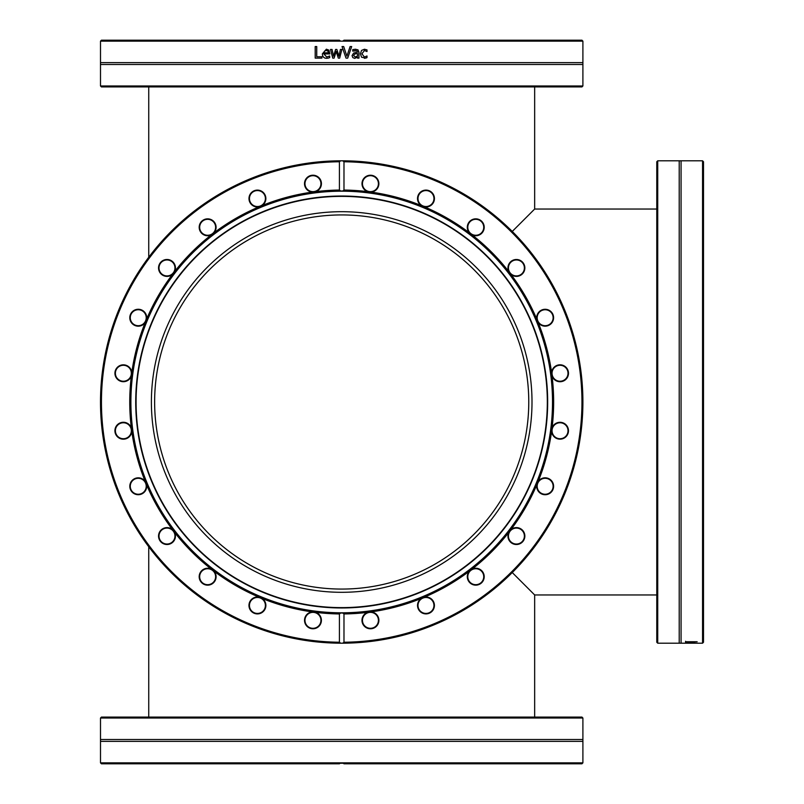 <?xml version="1.0" encoding="UTF-8"?>
<svg xmlns="http://www.w3.org/2000/svg" width="804" height="804" viewBox="0 0 804 804"><rect width="100%" height="100%" fill="white"/><g stroke="black" fill="none" stroke-linecap="round" stroke-linejoin="round"><path stroke-width="1.21" d="M656.778 594.96L534.66 594.96L512.259 572.559L534.66 594.96L534.66 717.078M148.74 717.078L148.74 546.72M512.259 231.441L534.66 209.04L512.259 231.441M148.74 86.922L148.74 257.28M154.629 402A187.071 187.071 0 0 1 435.235 239.994A187.071 187.071 0 0 1 435.235 564.006A187.071 187.071 0 0 1 154.629 402M340.675 41.145L342.725 41.145L340.675 41.145L339.419 40.2L101.445 40.2L100.5 41.145L340.675 41.145M582.9 41.145L581.955 40.2L343.981 40.2L342.725 41.145L582.9 41.145L582.9 62.632L100.5 62.632L100.5 41.145M101.445 86.922L581.955 86.922L582.9 85.968L100.5 85.968L101.445 86.922M365.88 58.099L361.539 57.205L360.423 53.798L361.539 50.421L364.463 49.235L367.006 49.898L367.006 51.546L364.433 50.511L361.931 53.798L364.433 57.044L367.006 55.999L367.006 57.637L364.413 58.32M357.509 58.129L357.509 57.205L354.685 58.37L352.815 57.597L352.051 55.607L353.639 53.064L357.509 52.129L356.916 50.813L352.755 51.114L352.755 49.617L355.408 49.225L358.021 49.878L358.966 52.18L358.966 58.129L357.509 58.129M340.404 49.436L341.881 49.436L339.67 58.129L338.323 58.129L336.203 51.426L334.082 58.129L332.745 58.129L330.524 49.436L332.042 49.436L333.58 56.169L335.63 49.436L336.846 49.436L338.956 56.169L340.404 49.436L338.956 56.169M328.384 58.079L326.746 58.32C323.901 58.26 322.444 56.762 322.384 53.828L326.384 49.185L328.896 50.16L329.861 53.928L323.861 53.928L326.726 57.044L329.71 55.999L329.71 57.597L328.384 58.079M321.881 56.752L321.881 58.129L315.198 58.129L315.198 46.542L316.736 46.542L316.736 56.752L321.881 56.752M350.112 46.542L351.68 46.542L347.69 58.129L346.032 58.129L342.042 46.542L343.69 46.542L346.896 56.169L350.112 46.542M582.9 85.968L582.9 64.491L100.5 64.491L100.5 85.968M343.69 46.542L346.896 56.169M351.66 46.542L347.68 58.129M315.258 58.129L315.258 46.542M327.942 51.064L328.464 52.813L327.942 51.064L326.303 50.391L324.575 51.074L323.861 52.813L328.444 52.813M327.972 51.064L326.334 50.391M326.726 57.044L329.64 55.999M326.776 58.32C323.942 58.26 322.484 56.762 322.414 53.828L326.404 49.185M333.58 56.169L335.65 49.436M332.766 58.129L330.544 49.436M338.323 58.129L336.203 51.426M355.207 57.024L357.509 55.989L357.509 53.577L354.906 53.928L353.559 55.506L355.207 57.024L353.559 55.506L354.906 53.928M354.876 53.928L357.509 53.577M355.378 49.225L357.991 49.878L358.936 52.18L358.936 58.129M355.398 50.521L352.815 51.114M357.509 57.205L354.664 58.37M366.875 55.999L366.956 57.637L365.83 58.099M364.433 50.511L361.89 53.798L364.433 57.044M364.413 49.235L366.956 49.898L366.875 51.546M340.675 613L342.725 613L343.981 613.944L343.981 642.235L342.725 643.2L340.675 643.2L339.419 642.235L339.419 613.944L340.675 613A211 211 0 0 1 131.112 388.714A211 211 0 0 1 340.675 191L339.419 190.056L339.419 161.765L340.675 160.8L342.725 160.8L343.981 161.765L343.981 190.056L342.725 191L340.675 191A211 211 0 0 1 341.7 191M342.725 191L342.725 191A211 211 0 0 1 552.7 402A211 211 0 0 1 342.725 613A211 211 0 0 1 341.7 613M339.419 190.056A211.954 211.954 0 0 0 315.771 191.643L312.304 192.096A211.954 211.954 0 0 0 262.204 205.522L258.978 206.859A211.954 211.954 0 0 0 214.065 232.788L211.291 234.919A211.954 211.954 0 0 0 174.619 271.591L172.488 274.365A211.954 211.954 0 0 0 146.559 319.278L145.222 322.504A211.954 211.954 0 0 0 131.796 372.604L131.343 376.071A211.954 211.954 0 0 0 131.343 427.929L131.796 431.396A211.954 211.954 0 0 0 145.222 481.495L146.559 484.722A211.954 211.954 0 0 0 172.488 529.635L174.619 532.409A211.954 211.954 0 0 0 211.291 569.081L214.065 571.212A211.954 211.954 0 0 0 258.978 597.141L262.204 598.477A211.954 211.954 0 0 0 312.304 611.904L315.771 612.357A211.954 211.954 0 0 0 339.419 613.944M339.419 642.235A240.255 240.255 0 0 1 101.445 402A240.255 240.255 0 0 1 339.419 161.765M312.304 611.904A8.452 8.452 0 0 0 311.279 628.607A8.452 8.452 0 0 0 321.097 622.577A8.452 8.452 0 0 0 315.771 612.357M258.978 597.141A8.452 8.452 0 0 0 253.662 613.02A8.452 8.452 0 0 0 264.717 609.733A8.452 8.452 0 0 0 262.204 598.477M211.291 569.081A8.452 8.452 0 0 0 202.045 583.041A8.452 8.452 0 0 0 213.573 582.729A8.452 8.452 0 0 0 214.065 571.212M172.488 529.635A8.452 8.452 0 0 0 159.946 540.72A8.452 8.452 0 0 0 171.162 543.414A8.452 8.452 0 0 0 174.619 532.409M145.222 481.495A8.452 8.452 0 0 0 130.238 488.953A8.452 8.452 0 0 0 140.368 494.45A8.452 8.452 0 0 0 146.559 484.722M131.343 427.929A8.452 8.452 0 0 0 114.932 431.266A8.452 8.452 0 0 0 123.303 439.195A8.452 8.452 0 0 0 131.796 431.396M131.796 372.604A8.452 8.452 0 0 0 115.093 371.579A8.452 8.452 0 0 0 121.123 381.397A8.452 8.452 0 0 0 131.343 376.071M146.559 319.278A8.452 8.452 0 0 0 130.68 313.962A8.452 8.452 0 0 0 133.966 325.017A8.452 8.452 0 0 0 145.222 322.504M174.619 271.591A8.452 8.452 0 0 0 160.659 262.345A8.452 8.452 0 0 0 160.971 273.873A8.452 8.452 0 0 0 172.488 274.365M214.065 232.788A8.452 8.452 0 0 0 202.98 220.246A8.452 8.452 0 0 0 200.286 231.462A8.452 8.452 0 0 0 211.291 234.919M262.204 205.522A8.452 8.452 0 0 0 254.747 190.538A8.452 8.452 0 0 0 249.25 200.668A8.452 8.452 0 0 0 258.978 206.859M315.771 191.643A8.452 8.452 0 0 0 312.434 175.232A8.452 8.452 0 0 0 304.505 183.603A8.452 8.452 0 0 0 312.304 192.096M340.675 160.8A241.2 241.2 0 0 0 100.982 386.734A241.2 241.2 0 0 0 340.675 643.2L341.881 643.2A241.2 241.2 0 0 0 342.042 643.2L342.725 643.2A241.2 241.2 0 0 0 582.9 402A241.2 241.2 0 0 0 340.675 160.8M343.981 613.944A211.954 211.954 0 0 0 367.629 612.357L371.096 611.904A211.954 211.954 0 0 0 421.195 598.477L424.422 597.141A211.954 211.954 0 0 0 469.335 571.212L472.109 569.081A211.954 211.954 0 0 0 508.781 532.409L510.912 529.635A211.954 211.954 0 0 0 536.841 484.722L538.177 481.495A211.954 211.954 0 0 0 551.604 431.396L552.057 427.929A211.954 211.954 0 0 0 552.057 376.071L551.604 372.604A211.954 211.954 0 0 0 538.177 322.504L536.841 319.278A211.954 211.954 0 0 0 510.912 274.365L508.781 271.591A211.954 211.954 0 0 0 472.109 234.919L469.335 232.788A211.954 211.954 0 0 0 424.422 206.859L421.195 205.522A211.954 211.954 0 0 0 371.096 192.096L367.629 191.643A211.954 211.954 0 0 0 343.981 190.056M250.054 602.397A7.98 7.98 0 0 1 263.752 600.598A7.98 7.98 0 0 1 258.466 613.362A7.98 7.98 0 0 1 250.054 602.397M201.312 571.855A7.98 7.98 0 0 1 215.01 573.654A7.98 7.98 0 0 1 206.598 584.619A7.98 7.98 0 0 1 201.312 571.855M162.137 529.725A7.98 7.98 0 0 1 174.9 535.012A7.98 7.98 0 0 1 163.936 543.424A7.98 7.98 0 0 1 162.137 529.725M135.193 478.903A7.98 7.98 0 0 1 146.157 487.314A7.98 7.98 0 0 1 133.394 492.601A7.98 7.98 0 0 1 135.193 478.903M122.329 422.834A7.98 7.98 0 0 1 130.74 433.798A7.98 7.98 0 0 1 117.042 435.597A7.98 7.98 0 0 1 122.329 422.834M124.409 365.348A7.98 7.98 0 0 1 129.695 378.111A7.98 7.98 0 0 1 115.997 376.312A7.98 7.98 0 0 1 124.409 365.348M141.303 310.354A7.98 7.98 0 0 1 143.102 324.052A7.98 7.98 0 0 1 130.338 318.766A7.98 7.98 0 0 1 141.303 310.354A7.98 7.98 0 0 1 143.102 324.052A7.98 7.98 0 0 1 130.338 318.766A7.98 7.98 0 0 1 141.303 310.354M171.845 261.612A7.98 7.98 0 0 1 170.046 275.31A7.98 7.98 0 0 1 159.081 266.898A7.98 7.98 0 0 1 171.845 261.612M213.975 222.437A7.98 7.98 0 0 1 208.688 235.2A7.98 7.98 0 0 1 200.276 224.236A7.98 7.98 0 0 1 213.975 222.437M264.797 195.493A7.98 7.98 0 0 1 256.386 206.457A7.98 7.98 0 0 1 251.099 193.694A7.98 7.98 0 0 1 264.797 195.493M320.866 182.629A7.98 7.98 0 0 1 309.902 191.04A7.98 7.98 0 0 1 308.103 177.342A7.98 7.98 0 0 1 320.866 182.629M371.096 192.096A8.452 8.452 0 0 0 372.121 175.393A8.452 8.452 0 0 0 362.302 181.423A8.452 8.452 0 0 0 367.629 191.643M378.352 184.709A7.98 7.98 0 0 1 365.589 189.995A7.98 7.98 0 0 1 367.388 176.297A7.98 7.98 0 0 1 378.352 184.709M343.981 161.765A240.255 240.255 0 0 1 581.955 402A240.255 240.255 0 0 1 343.981 642.235M367.006 641.863L361.931 642.346M364.433 642.125L365.88 641.984M366.925 641.873L365.941 641.984M357.509 642.677L356.443 642.748M354.685 642.848L352.815 642.939M356.916 642.718L352.835 642.939M358.021 642.647L358.966 642.577M338.323 643.18L334.082 643.079M332.745 643.029L330.524 642.939M328.896 642.858L329.861 642.909M329.71 642.899L328.384 642.828M351.68 642.989L347.69 643.13M424.422 206.859A8.452 8.452 0 0 0 429.738 190.98A8.452 8.452 0 0 0 418.683 194.266A8.452 8.452 0 0 0 421.195 205.522M472.109 234.919A8.452 8.452 0 0 0 481.355 220.959A8.452 8.452 0 0 0 469.827 221.271A8.452 8.452 0 0 0 469.335 232.788M510.912 274.365A8.452 8.452 0 0 0 523.454 263.28A8.452 8.452 0 0 0 512.238 260.586A8.452 8.452 0 0 0 508.781 271.591M538.177 322.504A8.452 8.452 0 0 0 553.162 315.047A8.452 8.452 0 0 0 543.032 309.55A8.452 8.452 0 0 0 536.841 319.278M552.057 376.071A8.452 8.452 0 0 0 568.468 372.734A8.452 8.452 0 0 0 560.097 364.805A8.452 8.452 0 0 0 551.604 372.604M551.604 431.396A8.452 8.452 0 0 0 568.307 432.421A8.452 8.452 0 0 0 562.277 422.602A8.452 8.452 0 0 0 552.057 427.929M536.841 484.722A8.452 8.452 0 0 0 552.72 490.038A8.452 8.452 0 0 0 549.433 478.983A8.452 8.452 0 0 0 538.177 481.495M508.781 532.409A8.452 8.452 0 0 0 522.741 541.655A8.452 8.452 0 0 0 522.429 530.127A8.452 8.452 0 0 0 510.912 529.635M469.335 571.212A8.452 8.452 0 0 0 480.42 583.754A8.452 8.452 0 0 0 483.114 572.538A8.452 8.452 0 0 0 472.109 569.081M421.195 598.477A8.452 8.452 0 0 0 428.653 613.462A8.452 8.452 0 0 0 434.15 603.332A8.452 8.452 0 0 0 424.422 597.141M367.629 612.357A8.452 8.452 0 0 0 370.966 628.768A8.452 8.452 0 0 0 378.895 620.397A8.452 8.452 0 0 0 371.096 611.904M328.444 642.838L323.861 642.537M305.048 619.291A7.98 7.98 0 0 1 317.811 614.005A7.98 7.98 0 0 1 316.012 627.703A7.98 7.98 0 0 1 305.048 619.291M362.534 621.371A7.98 7.98 0 0 1 373.498 612.96A7.98 7.98 0 0 1 375.297 626.658A7.98 7.98 0 0 1 362.534 621.371M418.603 608.507A7.98 7.98 0 0 1 427.014 597.543A7.98 7.98 0 0 1 432.301 610.306A7.98 7.98 0 0 1 418.603 608.507M469.425 581.563A7.98 7.98 0 0 1 474.712 568.8A7.98 7.98 0 0 1 483.124 579.764A7.98 7.98 0 0 1 469.425 581.563M511.555 542.388A7.98 7.98 0 0 1 513.354 528.69A7.98 7.98 0 0 1 524.319 537.102A7.98 7.98 0 0 1 511.555 542.388M542.097 493.646A7.98 7.98 0 0 1 540.298 479.948A7.98 7.98 0 0 1 553.062 485.234A7.98 7.98 0 0 1 542.097 493.646M558.991 438.652A7.98 7.98 0 0 1 553.705 425.889A7.98 7.98 0 0 1 567.403 427.688A7.98 7.98 0 0 1 558.991 438.652M561.071 381.166A7.98 7.98 0 0 1 552.66 370.202A7.98 7.98 0 0 1 566.358 368.403A7.98 7.98 0 0 1 561.071 381.166M548.207 325.097A7.98 7.98 0 0 1 537.243 316.686A7.98 7.98 0 0 1 550.006 311.399A7.98 7.98 0 0 1 548.207 325.097M521.263 274.275A7.98 7.98 0 0 1 508.5 268.988A7.98 7.98 0 0 1 519.464 260.576A7.98 7.98 0 0 1 521.263 274.275M482.088 232.145A7.98 7.98 0 0 1 468.39 230.346A7.98 7.98 0 0 1 476.802 219.381A7.98 7.98 0 0 1 482.088 232.145M433.346 201.603A7.98 7.98 0 0 1 419.648 203.402A7.98 7.98 0 0 1 424.934 190.638A7.98 7.98 0 0 1 433.346 201.603M545.212 433.708A205.965 205.965 0 0 0 373.408 198.487A205.965 205.965 0 0 0 138.187 370.292A205.965 205.965 0 0 0 309.992 605.512A205.965 205.965 0 0 0 545.212 433.708M544.871 433.647A205.613 205.613 0 0 0 373.347 198.829A205.613 205.613 0 0 0 138.529 370.353A205.613 205.613 0 0 0 310.053 605.171A205.613 205.613 0 0 0 544.871 433.647M153.664 372.704A190.297 190.297 0 0 0 312.404 590.035A190.297 190.297 0 0 0 529.736 431.296A190.297 190.297 0 0 0 370.996 213.964A190.297 190.297 0 0 0 153.664 372.704M133.404 369.549A210.809 210.809 0 0 0 309.249 610.296A210.809 210.809 0 0 0 549.996 434.451A210.809 210.809 0 0 0 374.151 193.704A210.809 210.809 0 0 0 133.404 369.549M681.068 643.2L681.068 160.8L679.209 160.8L679.209 643.2L702.555 643.2L703.5 642.235L703.5 161.765L702.555 160.8L702.555 643.2M656.778 161.745L656.778 642.255L657.732 643.2L657.732 160.8L656.778 161.745M685.621 642.828L694.515 642.718L685.621 642.627M686.948 642.386L685.571 642.386L685.571 641.743L697.158 641.743L686.948 642.386M686.948 641.743L685.571 641.914L685.571 641.27M690.887 642.537L689.772 642.537M310.213 718.032L582.9 718.032L582.9 739.509L100.5 739.509L100.5 718.032L310.213 718.032M582.9 718.032L581.955 717.078L101.445 717.078L100.5 718.032M342.725 762.855L343.981 763.8L581.955 763.8L582.9 762.855L100.5 762.855L100.5 739.509M582.9 762.855L582.9 741.368L100.5 741.368M100.5 762.855L101.445 763.8L339.419 763.8L340.675 762.855M343.449 763.257L339.951 763.257M656.778 209.04L534.66 209.04L534.66 86.922M582.9 64.491L582.9 62.632M100.5 64.491L100.5 62.632M702.364 160.8L681.068 160.8M679.209 160.8L657.732 160.8M679.209 643.2L657.732 643.2M582.9 741.368L582.9 739.509"/></g></svg>
